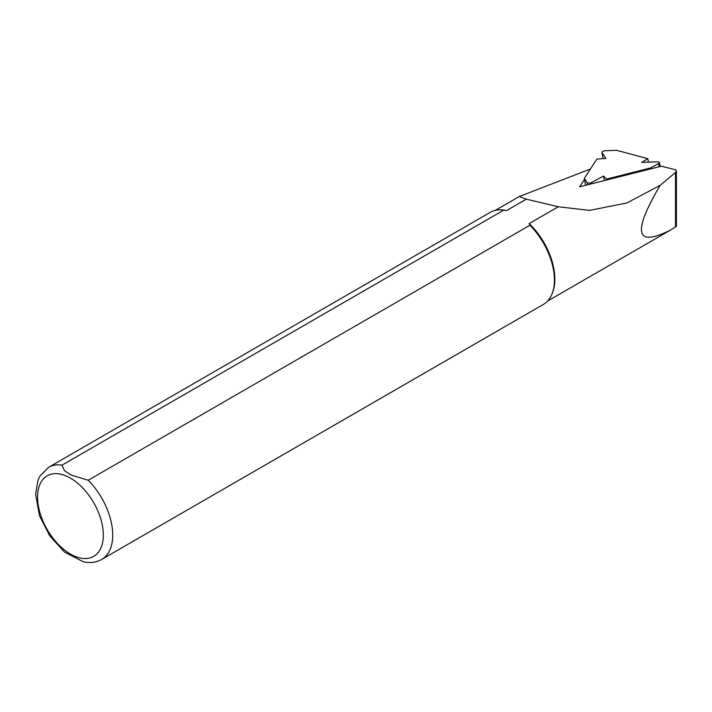 <?xml version="1.0" encoding="UTF-8"?>
<svg xmlns="http://www.w3.org/2000/svg" width="712" height="712" viewBox="0 0 712 712"><rect width="100%" height="100%" fill="white"/><g stroke="black" fill="none" stroke-linecap="round" stroke-linejoin="round"><path stroke-width="1.07" d="M584.49 179.371L579.684 186.802L661.314 166.208L675.652 169.794L676.4 170.933L676.4 226.345L670.766 229.932C635.585 247.803 632.051 232.949 660.175 185.36L675.51 172.411L676.4 170.933M590.453 169.011L519.271 196.539L526.31 199.182L558.288 206.774L589.5 210.378L626.809 203.009L660.175 185.36M558.288 206.774L529.132 223.604A52.332 30.216 60 0 1 552.414 292.988L551.951 294.136A53.16 30.696 60 0 1 543.407 304.416L101.718 559.418C96.084 562.524 89.881 563.281 83.099 561.697L64.525 552.085L49.751 535.878L39.471 515.648L35.6 494.19L37.985 480.262L40.041 475.954L48.558 467.339A53.16 30.696 60 0 1 62.06 465.141L503.749 210.129L506.561 210.574L526.31 199.182M48.558 467.339L490.248 212.336A53.16 30.696 60 0 1 503.42 210.076L504.648 210.245A52.332 30.216 60 0 1 506.561 210.574M529.132 223.604L529.915 225.232L88.217 480.244L71.066 475.038L64.374 470.579L62.06 465.141M529.915 225.232A53.16 30.696 60 0 1 551.951 294.136M596.879 159.079L584.329 178.472L587.071 182.557A2.875 1.13 -10.3 0 0 591.788 182.388L603.562 176.024L606.535 179.086L650.279 168.05L658.556 163.573A2.875 1.13 -10.3 0 0 659.419 162.532A2.875 1.13 -10.3 0 0 657.381 161.829L641.708 162.389L647.769 158.66L616.574 150.303L605.556 150.695A2.875 1.13 -10.3 0 0 601.934 152.439A2.875 1.13 -10.3 0 0 602.014 152.617L605.912 158.42L596.879 159.079M647.769 158.66L648.401 162.149M584.329 178.472L585.576 185.316M606.535 179.086L606.695 179.985M650.279 168.05L650.439 168.949M604.39 180.572L603.562 176.024M88.217 480.244A53.16 30.696 60 0 1 101.718 559.418M70.435 478.117A46.52 26.86 60 0 1 98.924 551.533A46.52 26.86 60 0 1 41.955 518.639A46.52 26.86 60 0 1 70.435 478.117M675.51 172.411L675.51 227.066M602.014 152.617L603.1 158.625M658.556 163.573L659.134 166.759M591.788 182.388L592.028 183.687M587.071 182.557L587.489 184.835M547.679 300.989L670.766 229.932M495.347 210.351L519.235 196.556M601.934 152.439L603.064 158.625M659.419 162.532L660.14 166.501"/></g></svg>
